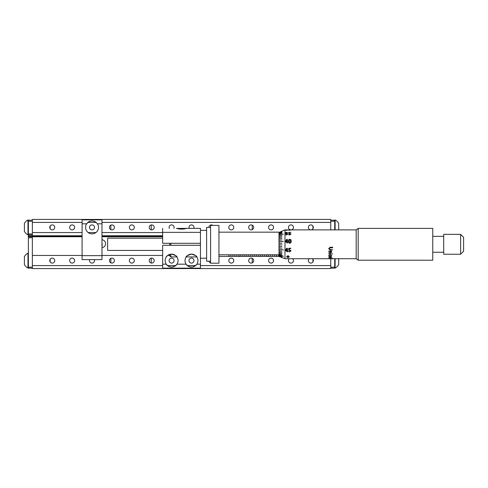 <?xml version="1.0" encoding="UTF-8"?>
<svg xmlns="http://www.w3.org/2000/svg" width="488" height="488" viewBox="0 0 488 488"><rect width="100%" height="100%" fill="white"/><g stroke="black" fill="none" stroke-linecap="round" stroke-linejoin="round"><path stroke-width="0.73" d="M169.324 228.384A2.489 2.489 0 0 1 171.605 224.901A2.489 2.489 0 0 1 173.881 228.384M308.361 227.39A2.489 2.489 0 0 1 310.85 224.901A2.489 2.489 0 0 1 313.339 227.39A2.489 2.489 0 0 1 310.85 229.879A2.489 2.489 0 0 1 308.361 227.39M288.469 227.39A2.489 2.489 0 0 1 290.958 224.901A2.489 2.489 0 0 1 293.447 227.39A2.489 2.489 0 0 1 290.958 229.879A2.489 2.489 0 0 1 288.469 227.39M268.577 227.39A2.489 2.489 0 0 1 271.066 224.901A2.489 2.489 0 0 1 273.554 227.39A2.489 2.489 0 0 1 271.066 229.879A2.489 2.489 0 0 1 268.577 227.39M248.685 227.39A2.489 2.489 0 0 1 251.174 224.901A2.489 2.489 0 0 1 253.662 227.39A2.489 2.489 0 0 1 251.174 229.879A2.489 2.489 0 0 1 248.685 227.39M228.793 227.39A2.489 2.489 0 0 1 231.281 224.901A2.489 2.489 0 0 1 233.764 227.39A2.489 2.489 0 0 1 231.281 229.879A2.489 2.489 0 0 1 228.793 227.39M208.901 227.39A2.489 2.489 0 0 1 212.878 225.401M49.764 227.39A2.489 2.489 0 0 1 52.247 224.901A2.489 2.489 0 0 1 54.735 227.39A2.489 2.489 0 0 1 52.247 229.879A2.489 2.489 0 0 1 49.764 227.39M69.656 227.39A2.489 2.489 0 0 1 72.145 224.901A2.489 2.489 0 0 1 74.627 227.39A2.489 2.489 0 0 1 72.145 229.879A2.489 2.489 0 0 1 69.656 227.39M109.44 227.39A2.489 2.489 0 0 1 111.929 224.901A2.489 2.489 0 0 1 114.412 227.39A2.489 2.489 0 0 1 111.929 229.879A2.489 2.489 0 0 1 109.44 227.39M129.332 227.39A2.489 2.489 0 0 1 131.821 224.901A2.489 2.489 0 0 1 134.304 227.39A2.489 2.489 0 0 1 131.821 229.879A2.489 2.489 0 0 1 129.332 227.39M149.224 227.39A2.489 2.489 0 0 1 151.713 224.901A2.489 2.489 0 0 1 154.196 227.39A2.489 2.489 0 0 1 151.713 229.879A2.489 2.489 0 0 1 149.224 227.39M189.216 228.384A2.489 2.489 0 0 1 191.497 224.901A2.489 2.489 0 0 1 193.773 228.384M211.89 225.401L211.89 224.956M124.556 236.338L124.556 235.747M137.488 236.338L137.488 235.747M50.154 236.338L50.154 235.747M60.311 236.338L60.311 235.747M110.837 236.338L110.837 235.747M151.207 236.338L151.207 235.747M161.363 236.338L161.363 235.747M252.259 229.628L252.259 225.157M312.942 228.732L312.942 226.048M59.987 235.747L59.987 236.143L50.484 236.143L50.484 235.747M50.154 228.732L50.154 226.048M110.514 235.747L110.514 236.143L101.98 236.143M110.837 229.628L110.837 225.157M161.04 235.747L161.04 236.143L151.536 236.143L151.536 235.747M151.207 229.824L151.207 224.956M162.65 232.562L101.98 232.562M95.91 232.562L88.157 232.562M82.088 232.562L32.354 232.562L32.354 236.143M82.088 222.418L32.354 222.418L32.354 219.435L330.742 219.435L330.742 222.418L101.98 222.418M96.166 222.418L87.901 222.418M162.65 236.338L101.98 236.338M82.088 236.338L32.354 236.338M162.65 235.747L101.98 235.747M82.088 235.747L32.354 235.747L32.354 255.438L82.088 255.438M94.519 227.39A2.489 2.489 0 0 1 92.037 229.879A2.489 2.489 0 0 1 89.548 227.39A2.489 2.489 0 0 1 92.037 224.901A2.489 2.489 0 0 1 94.519 227.39M252.259 258.372L252.259 262.843M312.942 259.268L312.942 261.952M309.233 258.719A2.489 2.489 0 0 0 310.85 263.099A2.489 2.489 0 0 0 312.466 258.719M289.341 258.719A2.489 2.489 0 0 0 290.958 263.099A2.489 2.489 0 0 0 292.574 258.719M268.577 260.61A2.489 2.489 0 0 0 271.066 263.099A2.489 2.489 0 0 0 273.554 260.61A2.489 2.489 0 0 0 271.066 258.121A2.489 2.489 0 0 0 268.577 260.61M248.685 260.61A2.489 2.489 0 0 0 251.174 263.099A2.489 2.489 0 0 0 253.662 260.61A2.489 2.489 0 0 0 251.174 258.121A2.489 2.489 0 0 0 248.685 260.61M228.793 260.61A2.489 2.489 0 0 0 231.281 263.099A2.489 2.489 0 0 0 233.764 260.61A2.489 2.489 0 0 0 231.281 258.121A2.489 2.489 0 0 0 228.793 260.61M208.974 261.208A2.489 2.489 0 0 0 210.59 262.965M149.224 260.61A2.489 2.489 0 0 0 151.713 263.099A2.489 2.489 0 0 0 154.196 260.61A2.489 2.489 0 0 0 151.713 258.121A2.489 2.489 0 0 0 149.224 260.61M129.332 260.61A2.489 2.489 0 0 0 131.821 263.099A2.489 2.489 0 0 0 134.304 260.61A2.489 2.489 0 0 0 131.821 258.121A2.489 2.489 0 0 0 129.332 260.61M109.44 260.61A2.489 2.489 0 0 0 111.929 263.099A2.489 2.489 0 0 0 114.412 260.61A2.489 2.489 0 0 0 111.929 258.121A2.489 2.489 0 0 0 109.44 260.61M89.755 259.616A2.489 2.489 0 0 0 92.037 263.099A2.489 2.489 0 0 0 94.312 259.616M69.656 260.61A2.489 2.489 0 0 0 72.145 263.099A2.489 2.489 0 0 0 74.627 260.61A2.489 2.489 0 0 0 72.145 258.121A2.489 2.489 0 0 0 69.656 260.61M49.764 260.61A2.489 2.489 0 0 0 52.247 263.099A2.489 2.489 0 0 0 54.735 260.61A2.489 2.489 0 0 0 52.247 258.121A2.489 2.489 0 0 0 49.764 260.61M50.154 259.268L50.154 261.952M110.837 258.372L110.837 262.843M151.207 258.176L151.207 263.044M162.65 236.741L101.98 236.741M82.088 236.741L28.377 236.741L28.377 233.953L32.354 233.953L32.354 221.223L28.377 221.223L28.377 233.953M169.812 255.438L167.726 255.438M162.65 255.438L101.98 255.438M193.98 260.61A2.489 2.489 0 0 0 191.497 258.121A2.489 2.489 0 0 0 189.008 260.61A2.489 2.489 0 0 0 191.497 263.099A2.489 2.489 0 0 0 193.98 260.61M174.088 260.61A2.489 2.489 0 0 0 171.605 258.121A2.489 2.489 0 0 0 169.116 260.61A2.489 2.489 0 0 0 171.605 263.099A2.489 2.489 0 0 0 174.088 260.61M162.65 265.582L32.354 265.582L32.354 268.565L330.742 268.565L330.742 265.582L200.446 265.582M195.627 265.582L187.368 265.582M175.735 265.582L167.476 265.582M162.65 264.191L162.65 268.168L200.446 268.168L200.446 264.191L196.877 264.191A6.466 6.466 0 0 0 191.497 254.144A6.466 6.466 0 0 0 186.111 264.191A6.466 6.466 0 0 0 196.877 264.191C193.297 267.991 189.704 267.991 186.111 264.191L176.985 264.191A6.466 6.466 0 0 0 171.605 254.144A6.466 6.466 0 0 0 166.219 264.191A6.466 6.466 0 0 0 176.985 264.191C173.405 267.991 169.812 267.991 166.219 264.191L162.65 264.191L162.65 245.293L200.446 245.293L200.446 228.384L176.455 228.384C179.852 229.342 183.25 229.342 186.648 228.384L200.446 228.384M162.65 228.384L162.65 243.305L200.446 243.305M200.446 264.191L200.446 245.293M196.81 256.932C197.183 256.267 195.42 255.34 191.51 254.144C187.593 255.328 185.812 256.255 186.178 256.932L196.81 256.932M170.806 254.193L170.806 256.932L176.918 256.932C177.29 256.267 175.521 255.34 171.617 254.144C167.701 255.328 165.92 256.255 166.286 256.932M167.317 255.773L169.019 254.681M91.219 220.979A6.466 6.466 0 0 0 85.571 227.39A6.466 6.466 0 0 0 92.037 233.856A6.466 6.466 0 0 0 97.417 223.809C93.824 220.009 90.237 220.009 86.651 223.809L82.088 223.809L82.088 259.616L101.98 259.616L101.98 255.639L82.088 255.639M96.362 222.589A6.466 6.466 0 0 0 93.629 221.125M92.836 220.972A6.466 6.466 0 0 0 92.037 220.924M101.98 255.639L101.98 219.832L82.088 219.832L82.088 223.809M334.719 258.719L334.719 268.168L330.742 268.168M330.742 258.719L330.742 267.174L334.719 267.174M330.742 220.228L334.719 220.228L334.719 229.879M334.719 221.223L330.742 221.223L330.742 229.879M121.872 235.747L121.872 236.338L121.872 235.747M32.354 234.948L28.377 234.948M28.377 221.223L28.377 220.228L32.354 220.228M32.354 268.168L28.377 268.168L28.377 236.741M28.377 267.174L32.354 267.174L32.354 237.735L28.377 237.735M338.696 258.719L338.696 264.569A8.369 8.369 0 0 1 335.116 268.071L335.116 258.719M338.696 262.727L338.696 259.848M338.696 224.407L338.696 229.879M335.116 229.879L335.116 219.929L334.719 220.228M335.116 219.929A8.369 8.369 0 0 1 338.696 223.431L338.696 225.468M27.981 234.85A8.369 8.369 0 0 1 24.4 231.349L24.4 223.431A8.369 8.369 0 0 1 27.981 219.929L27.981 234.85L28.377 234.85M27.981 219.929L28.377 220.228M24.4 264.569L24.4 256.651A8.369 8.369 0 0 1 27.981 253.15L27.981 268.071L28.377 268.071L27.981 268.071A8.369 8.369 0 0 1 24.4 264.569A8.369 8.369 0 0 0 27.981 268.071M47.275 236.338L47.275 235.747L47.275 236.338M41.309 236.338L41.309 235.747M238.492 256.389L237.778 256.389M239.48 256.413L230.013 256.395M239.51 256.426L251.515 256.395M269.12 256.395L271.407 256.395M278.081 256.34L271.645 256.432M278.093 256.353L277.038 256.426L278.093 256.353M280.21 256.426L279.734 256.407M279.886 256.426L279.307 256.426M227.725 256.395L230.251 256.432M268.132 256.34L259.281 256.389M268.15 256.353L267.095 256.426M268.918 256.432L267.211 256.426M259.994 256.426L256.639 256.334M256.096 256.304L251.753 256.432M256.731 256.285L256.096 256.34M252.778 254.797L254.73 254.815L254.73 255.657L254.773 254.815L256.719 254.815L256.719 255.657L256.761 254.815L258.707 254.815L258.707 255.968L258.75 254.815L260.696 254.815L260.696 255.657L260.738 254.815L262.684 254.815L262.684 255.657L262.727 254.815L264.679 254.815L264.679 255.657L264.716 254.815L266.668 254.815L266.668 255.657L266.704 254.815L268.656 254.815L268.656 255.968L268.693 254.815L270.645 254.815L270.645 255.657L270.681 254.815L272.633 254.815L272.633 255.657L272.676 254.815L274.622 254.815L274.622 255.657L274.665 254.815L276.611 254.815L276.611 255.657L276.653 254.815L278.599 254.815L278.599 255.968L278.642 254.815L279.057 254.815M252.778 254.815L252.778 255.657L252.741 254.815L250.789 254.815L250.789 255.657L250.753 254.815L248.801 254.815L248.801 255.968L248.764 254.815L246.812 254.815L246.812 255.657L246.775 254.815L244.823 254.815L244.823 255.657L244.787 254.815L242.835 254.815L242.835 255.657L242.792 254.815L240.846 254.815L240.846 255.657L240.804 254.815L238.858 254.815L238.858 255.968L238.815 254.815L236.869 254.815L236.869 255.657L236.826 254.815L234.881 254.815L234.881 255.657L234.838 254.815L232.886 254.815L232.886 255.657L232.849 254.815L230.897 254.815L230.897 255.657L230.861 254.815L228.909 254.815L228.909 255.968L228.872 254.815L218.941 254.815M210.59 234.85L210.59 263.197L218.941 263.197L218.941 225.401L210.59 225.401L210.59 234.85M210.59 227.39L206.613 227.39L206.613 261.208L210.59 261.208M170.806 243.305L170.806 245.293M170.806 256.932L169.812 255.938L169.812 254.4M169.812 245.293L169.812 243.305M261.361 256.206L260.452 256.285M239.858 256.206L238.949 256.285M279.002 233.557L281.972 232.544L279.002 233.538L279.002 254.797L218.941 254.797M251.149 256.389L249.63 256.389M251.174 256.395L251.741 256.395M267.54 256.34L265.868 256.249M268.15 256.31L267.095 256.383M266.454 256.285L265.808 256.316M271.633 256.395L269.492 256.426M277.483 256.34L275.811 256.249M278.093 256.31L277.038 256.383L278.093 256.31M276.403 256.285L275.757 256.316M229.647 256.389L228.128 256.389M229.671 256.395L230.238 256.395M246.788 256.285L246.147 256.304M246.257 256.334L246.69 256.334M251.18 256.426L249.6 256.426L251.18 256.426M229.677 256.426L228.097 256.426L229.677 256.426M289.567 251.887L288.621 251.332L289.536 251.54L290.464 250.783L288.713 249.929L288.713 248.398L290.695 248.203L290.708 248.654L289.299 248.654L289.299 249.722L291.049 250.734L289.567 251.887M287.993 250.826L287.127 251.839L286.84 251.027L285.144 250.826L286.566 248.294L287.426 248.307L287.426 250.661L287.993 250.844L287.426 251.027M279.002 232.483L284.968 229.879L284.968 258.719L287.45 258.713M289.323 256.786L287.908 257.682L286.578 256.792L287.987 255.645L289.323 256.786M287.877 242.255L287.426 242.255L287.127 243.183L286.84 242.255L285.144 242.036L286.566 239.401L287.426 239.413L287.426 241.847L287.877 242.255M291.171 241.206C291.275 242.365 290.805 243.042 289.75 243.244C288.731 243.036 288.286 242.365 288.42 241.224C288.31 240.09 288.786 239.431 289.829 239.254C290.854 239.431 291.299 240.084 291.171 241.206M328.674 248.654L330.15 247.239L332.609 247.239L332.609 247.812L330.23 247.812L329.138 248.685L330.205 249.539L332.706 249.807L330.193 250.076L328.674 248.654M329.058 258.616L328.729 258.646L328.942 258.274L332.493 258.274L332.706 258.646L329.199 258.646M332.706 258.603L332.322 258.616M330.077 258.707L287.45 258.719M330.486 258.707L356.179 258.719L358.168 260.214L432.764 260.214L432.764 236.338L443.708 236.338M330.077 256.657L330.394 257.56L331.712 257.03L330.181 256.34L328.674 257.054L329.315 257.481L329.083 257.091L330.077 256.621L329.083 257.054L329.315 257.444L328.674 257.017M328.729 252.79L331.248 252.095L330.724 251.436L328.82 251.436L328.827 250.972L331.559 250.972L331.2 251.393L331.712 252.192L330.504 252.998L328.729 252.79M328.729 253.925L331.657 253.925L328.729 253.925M332.182 253.925L332.767 253.925L332.182 253.925M328.674 255.474L330.156 254.663L331.712 255.511L330.955 255.986L331.303 255.529L330.211 255.059L329.138 255.535L329.26 256.048L328.674 255.474M290.488 229.885L356.179 229.879L356.179 258.719M356.179 229.879L358.168 228.384L358.168 260.214M460.623 234.35L443.708 234.35L443.708 254.242L460.623 254.242L460.623 234.35L463.6 237.327L463.6 251.265L460.623 254.242M279.002 238.919L281.972 238.412L279.002 238.888M279.002 240.328L281.972 239.95L279.002 240.291M279.002 241.798L283.455 241.438L279.002 241.755M279.002 243.305L281.972 243.207L279.002 243.28M279.002 244.823L281.972 244.872L279.002 244.805M279.002 246.342L281.972 246.531L279.002 246.3M279.002 247.825L281.972 248.154L279.002 247.788M279.002 249.252L283.455 249.947L279.002 249.215M279.002 250.6L281.972 251.192L279.002 250.57M279.002 251.851L281.972 252.558L279.002 251.82M281.972 253.766L279.002 252.955L281.972 253.766M279.002 253.974L281.972 254.882L279.002 253.949M283.455 256.279L279.002 254.797L283.455 256.279M279.002 254.797L279.002 255.486L281.972 256.542L279.002 255.474M279.002 255.486L279.002 255.98L281.972 257.091L279.002 255.98L281.972 257.432L279.002 256.432L284.968 258.719M162.65 238.181L107.641 238.181L107.641 250.417L162.65 250.417M286.474 229.891L287.774 230.098M286.12 229.927L287.597 229.921M286.926 229.939L285.376 229.879L286.859 229.879M285.669 229.982L287.188 230.068L285.346 230.147L286.364 230.299L287.774 230.061L286.84 229.939M285.26 230.22L287.182 230.092M288.737 256.804L287.957 255.858L287.164 256.773L287.938 257.524L288.737 256.804L287.957 255.889M287.957 255.858L287.164 256.773M289.323 256.749L287.908 257.646L286.578 256.761M279.002 235.295L283.455 234.026L279.002 235.265M279.002 233.538L279.002 232.922L281.972 231.867L279.002 232.916L279.002 232.489M281.972 233.386L279.002 234.325L281.972 233.386M279.002 236.387L281.972 235.643L279.002 236.357M279.002 237.601L281.972 236.967L279.002 237.564M358.168 228.384L432.764 228.384L432.764 236.338M286.84 241.847L285.626 241.853L286.84 241.847L286.84 239.742L285.626 241.847M287.426 241.853L287.993 242.054M285.144 242.042L286.566 239.413L287.426 239.425M332.706 249.795L330.193 250.063L328.674 248.642M332.706 247.52L330.23 247.8L329.138 248.685M329.199 258.603L328.729 258.603M330.602 258.408L329.199 258.365M331.01 258.579L330.602 258.579M332.243 258.408L331.01 258.408M331.657 253.894L328.729 253.894M286.364 234.996L285.26 234.606L286.352 234.691L287.188 234.167L285.669 233.508L287.017 232.886L285.462 232.721L286.474 232.282L287.597 232.855L286.84 233.484L287.774 234.124L286.364 234.996M289.567 234.996L288.621 234.514L289.536 234.691L290.464 234.063L288.713 233.429L288.713 232.428L290.695 232.312L289.299 232.581L289.299 233.276L291.049 234.026L289.567 234.996M287.017 229.885L286.358 229.879M290.921 229.879L289.75 230.299L287.597 229.885M288.713 229.879L289.109 229.885M289.299 233.276L291.049 234.057M288.713 232.459L290.817 232.477M290.464 234.094L289.536 234.716L288.536 234.691M290.586 241.255L289.799 239.639L289.006 241.188L289.781 242.841L290.586 241.255L289.781 242.835L289.006 241.2M288.42 241.237C288.31 240.102 288.786 239.443 289.829 239.266C290.854 239.449 291.299 240.096 291.171 241.218M286.84 248.63L285.626 250.643L286.84 250.661L286.84 248.642L285.626 250.661M286.84 251.009L285.144 250.808M287.426 251.735L286.84 251.735M290.817 248.416L289.299 248.654M290.464 250.771L288.713 249.917M291.049 250.716L289.567 251.869L288.536 251.491M289.006 229.97L290.58 229.97M290.574 229.915L291.165 229.97M288.42 229.97L289.012 229.915M286.944 233.49L287.774 234.155M285.376 232.63L286.474 232.312L287.597 232.886M285.669 233.538L287.011 232.91M285.26 234.636L286.352 234.716L287.188 234.179M330.425 257.347L331.303 257.024L330.425 256.657L330.425 257.347M331.712 255.48L330.955 255.95L331.303 255.499L330.211 255.029L329.138 255.505L329.26 256.011L328.674 255.444M331.303 257.011L330.425 256.657M331.712 256.993L330.077 257.444M331.712 252.168L330.504 252.973L328.729 252.766M331.657 251.167L331.224 251.393M331.242 252.082L330.724 251.418L328.729 251.186M290.586 229.952L289.006 229.946M162.65 232.361L200.446 232.361M101.98 223.809L97.417 223.809M32.354 235.942L28.377 235.942M102.175 243.701A3.977 0.604 90 0 1 101.98 246.641M200.446 258.225L206.613 258.225M200.446 230.373L206.613 230.373M101.98 247.66A3.977 3.977 0 0 0 101.98 239.742M335.116 268.071L334.719 268.071L335.116 268.071M335.122 268.071A8.369 8.369 0 0 0 338.696 264.569M27.981 253.15L28.377 253.15M218.941 256.432L227.524 256.432M277.489 256.432L279.002 256.432M218.941 232.166L279.166 232.166M249.051 256.395L249.612 256.395M257.03 256.395L257.615 256.395M268.943 256.395L269.492 256.395M227.554 256.395L228.109 256.395M247.087 256.395L247.672 256.395M432.764 252.253L443.708 252.253M286.859 229.915L287.371 229.915M284.968 229.879L285.376 229.879M289.329 229.879L290.281 229.879"/></g></svg>
